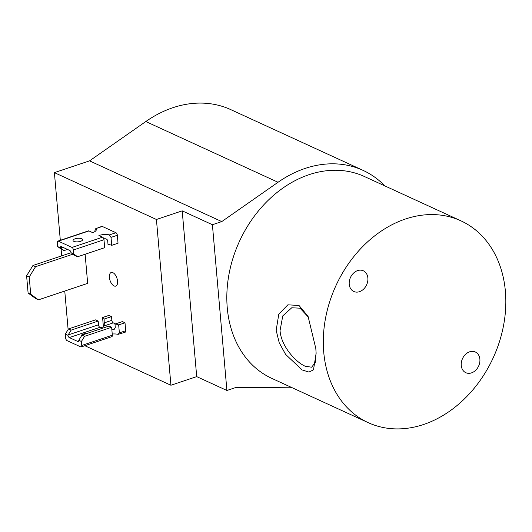 <?xml version="1.0" encoding="UTF-8"?>
<svg xmlns="http://www.w3.org/2000/svg" width="532" height="532" viewBox="0 0 532 532"><rect width="100%" height="100%" fill="white"/><g stroke="black" fill="none" stroke-linecap="round" stroke-linejoin="round"><path stroke-width="0.8" d="M32.937 265.495L35.544 266.698L29.213 277.006L26.6 275.809L32.937 265.495L71.115 252.713M35.544 266.698L73.044 254.143M26.6 275.809L28.11 293.046L30.723 294.249L29.213 277.006M30.723 294.249L38.45 299.849L35.837 298.652L28.11 293.046M38.45 299.849L87.667 283.37L85.12 254.243M114.061 285.943A7.162 3.624 -108.5 0 0 115.75 286.11A7.162 3.624 -108.5 0 0 117.333 279.686A7.162 3.624 -108.5 0 0 112.897 272.683A7.162 3.624 -108.5 0 0 111.201 272.517A7.162 3.624 -108.5 0 0 109.625 278.941A7.162 3.624 -108.5 0 0 114.061 285.943M384.816 185.887A116.056 90.427 114.7 0 0 363.017 170.353A116.056 90.427 114.7 0 0 305.182 168.411A116.056 90.427 114.7 0 0 278.03 182.263L221.778 221.585L89.556 160.857L54.397 172.627L156.421 219.483L182.203 210.852L212.401 224.723L221.778 221.585M363.017 170.353L230.788 109.632A116.056 90.427 114.7 0 0 172.953 107.683A116.056 90.427 114.7 0 0 145.808 121.535L89.556 160.857M292.347 387.808L236.281 387.343L226.905 390.481L212.401 224.723M68.123 329.534L64.758 291.037M61.679 255.872L61.087 249.056M60.316 240.298L54.397 172.627M84.847 345.714L170.925 385.248L156.421 219.483M170.925 385.248L196.707 376.616L226.905 390.481M196.707 376.616L182.203 210.852M71.102 330.139L98.174 321.075L95.56 319.878L68.488 328.942L71.102 330.139L67.943 335.3L65.323 334.096L65.669 338.073A2.148 1.091 -108.5 0 0 67.065 340.626L80.698 346.884A2.148 1.091 -108.5 0 0 81.203 346.931A2.148 1.091 -108.5 0 0 81.748 345.461L81.403 341.478L78.776 340.274L81.955 335.127L109.027 326.063L111.64 327.26L112.332 335.22A2.148 1.091 71.5 0 1 111.793 336.696L81.203 346.931M65.323 334.096L68.488 328.942M81.955 335.127L84.568 336.324L111.64 327.26M84.568 336.324L81.403 341.478M103.288 325.478L102.59 317.524A8.598 3.179 175 0 1 104.119 319.087L104.265 325.877A8.598 3.179 175 0 1 100.954 327.825L99.896 327.34A2.148 1.091 71.5 0 1 98.493 324.786L98.174 321.075M78.776 340.274A2.148 1.091 71.5 0 1 78.224 341.491A2.148 1.091 71.5 0 1 77.712 341.444L69.306 337.581A2.148 1.091 71.5 0 1 67.943 335.3M102.59 317.524L108.92 315.403L111.527 316.6L104.119 319.087M118.091 334.362L119.368 332.866L125.692 330.744A2.148 1.091 71.5 0 1 125.153 332.221L118.091 334.362A8.598 3.179 -5 0 0 112.232 334.036M118.669 324.906L125 322.791L122.387 321.587L114.972 324.068A8.598 3.179 175 0 1 118.669 324.906L119.368 332.866M125.692 330.744L125 322.791M111.86 329.793A8.598 3.179 175 0 1 112.671 329.74L113.988 329.514L115.298 327.785L114.972 324.068M81.456 335.938A4.801 1.776 175 0 1 81.383 335.692A4.801 1.776 175 0 1 86.935 333.458M115.491 323.895L113.256 322.864L104.265 325.877M104.498 323.429L104.445 322.798L111.853 320.317L111.527 316.6M111.853 320.317A2.148 1.091 -108.5 0 0 113.256 322.864M73.915 241.375A4.801 1.776 -5 0 0 79.341 241.641A4.801 1.776 -5 0 0 82.62 239.639A4.801 1.776 -5 0 0 81.762 238.748A4.801 1.776 -5 0 0 76.329 238.482A4.801 1.776 -5 0 0 73.057 240.477A4.801 1.776 -5 0 0 73.915 241.375M64.139 250.572L60.289 247.779L57.662 246.575L61.526 249.375L64.139 250.572L67.517 249.442M57.662 246.575L57.316 242.592A2.148 1.091 71.5 0 1 57.855 241.122A2.148 1.091 71.5 0 1 58.367 241.169L72 247.427A2.148 1.091 71.5 0 1 73.396 249.98L73.742 253.957L71.122 252.753A2.148 1.091 -108.5 0 0 69.759 250.472L61.346 246.609A2.148 1.091 -108.5 0 0 60.841 246.562A2.148 1.091 -108.5 0 0 60.289 247.779M71.122 252.753L74.992 255.56L77.606 256.757L104.678 247.693L103.979 239.739A2.148 1.091 71.5 0 0 102.583 237.186L72 247.427M77.606 256.757L73.742 253.957M57.855 241.122L88.445 230.881A2.148 1.091 71.5 0 1 88.95 230.928L92.628 232.617A8.598 3.179 -5 0 0 96.292 229.618A8.598 3.179 -5 0 0 95.76 228.647L101.805 226.406A2.148 1.091 -108.5 0 1 102.31 226.452L115.943 232.717L109.393 234.911A8.598 3.179 -5 0 0 98.912 235.503L102.583 237.186M95.062 231.46L94.935 230.004L95.76 228.647L102.31 226.452M111.015 237.385L117.339 235.264L118.038 243.224L111.707 245.338L111.015 237.385L109.393 234.911M111.707 245.338A8.598 3.179 -5 0 0 108.016 244.507L107.69 240.79C107.291 239.36 106.294 238.682 104.711 238.768A8.598 3.179 -5 0 0 103.787 238.835M117.339 235.264A2.148 1.091 -108.5 0 0 115.943 232.717M308.493 317.272L300.048 308.188L291.755 307.769L282.778 315.875L280.051 330.565C281.042 346.099 295.679 362.126 305.129 366.202L311.659 367.213L315.296 362.452L316.088 352.39M315.815 348.507L316.128 353.341L313.494 369.84L308.959 372.074L302.116 369.94L285.591 354.379L279.227 342.788L276.161 330.299L278.801 314.146L287.885 304.816L299.031 305.488L308.068 316.36L315.815 348.507M461.251 365.464A11.391 8.878 114.7 0 0 465.813 372.699A11.391 8.878 114.7 0 0 475.608 370.332A11.391 8.878 114.7 0 0 479.884 359.226A11.391 8.878 114.7 0 0 475.322 351.991A11.391 8.878 114.7 0 0 465.527 354.359A11.391 8.878 114.7 0 0 461.251 365.464M349.238 284.254A11.391 8.878 114.7 0 0 353.8 291.489A11.391 8.878 114.7 0 0 363.595 289.122A11.391 8.878 114.7 0 0 367.871 278.017A11.391 8.878 114.7 0 0 363.309 270.781A11.391 8.878 114.7 0 0 353.514 273.149A11.391 8.878 114.7 0 0 349.238 284.254M368.217 422.654L271.746 378.345A111.042 86.517 -65.3 0 1 228.96 274.439A111.042 86.517 -65.3 0 1 309.099 174.662A111.042 86.517 -65.3 0 1 364.433 176.524L460.905 220.833A111.042 86.517 -65.3 0 1 503.691 324.739A111.042 86.517 -65.3 0 1 423.552 424.509A111.042 86.517 -65.3 0 1 368.217 422.654A111.042 86.517 -65.3 0 1 325.438 318.741A111.042 86.517 -65.3 0 1 405.57 218.971A111.042 86.517 -65.3 0 1 460.905 220.833M278.03 182.263L145.808 121.535M81.748 345.461L112.332 335.22M68.143 334.954L98.493 324.786M77.712 341.444L78.596 341.145M99.896 327.34L69.306 337.581M112.671 329.74L114.865 329.002M73.396 249.98L103.979 239.739M60.535 247.959L62.703 247.234M58.367 241.169L88.95 230.928"/></g></svg>
